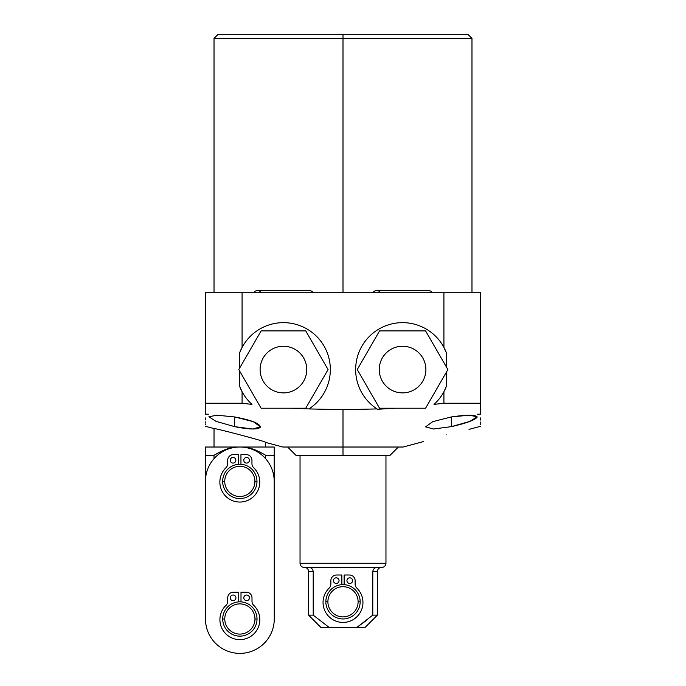 <?xml version="1.0" encoding="UTF-8"?>
<svg xmlns="http://www.w3.org/2000/svg" width="686" height="686" viewBox="0 0 686 686"><rect width="100%" height="100%" fill="white"/><g stroke="black" fill="none" stroke-linecap="round" stroke-linejoin="round"><path stroke-width="1.03" d="M443.919 391.723A46.914 46.914 0 0 1 433.998 404.397L443.919 403.248L480.577 403.248L480.577 414.164L480.577 292.253L205.423 292.253L242.081 292.253L242.081 347.408L239.405 353.359L239.405 368.502L239.405 353.359A46.914 46.914 0 0 1 242.081 347.408L242.081 292.253L480.577 292.253L480.577 403.248L443.919 403.248L443.919 391.723L446.595 385.772L446.595 371.829L446.595 385.772A46.914 46.914 0 0 1 443.919 391.723L443.919 403.248L433.998 404.397A46.914 46.914 0 0 0 443.919 391.723L446.595 385.772M239.405 370.629L239.405 385.772L242.081 391.723L242.081 403.248L205.423 403.248L205.423 292.253L205.423 414.164L205.423 403.248L242.081 403.248L242.081 391.723A46.914 46.914 0 0 0 252.002 404.397L242.081 403.248L252.002 404.397A46.914 46.914 0 0 1 239.405 385.772A46.914 46.914 0 0 0 242.081 391.723L239.405 385.772L239.405 370.629M446.595 353.359L443.919 347.408A46.914 46.914 0 0 1 446.595 353.359L446.595 367.302L446.595 353.359L443.919 347.408L443.919 292.253L443.919 347.408A46.914 46.914 0 0 0 370.809 335.034A46.914 46.914 0 0 0 377.043 408.925L343 409.696L308.957 408.925A46.914 46.914 0 0 0 315.191 335.034A46.914 46.914 0 0 0 239.405 353.359L242.081 347.408A46.914 46.914 0 0 1 315.191 335.034A46.914 46.914 0 0 1 308.957 408.925L343 409.696L343 447.023L282.812 447.023L265.619 442.41C267.712 441.81 211.88 427.318 214.023 428.587C211.88 427.318 267.712 441.81 265.619 442.41L265.619 447.023L265.619 442.41M214.023 292.253L214.023 38.425L218.148 34.3L343 34.3L343 38.425L214.023 38.425L343 38.425L343 34.3L467.852 34.3L343 34.3L467.852 34.3L471.977 38.425L343 38.425L343 292.253L343 38.425L471.977 38.425L471.977 292.253M205.423 421.924L205.423 422.868M205.423 417.928L205.423 419.918M480.577 420.038L480.577 417.945M480.577 414.164L477.13 414.233M208.87 414.233L205.423 414.164M290.375 408.221L308.957 408.925L290.375 408.221M205.423 423.991L205.423 424.771M234.663 426.649C248.726 429.496 257.233 429.745 260.191 427.395C260.629 423.742 252.122 420.252 234.663 416.951L216.707 415.184L208.878 416.796L216.021 421.367L234.663 426.649L234.663 416.951L234.663 426.649L252.594 429.007L260.44 426.864L253.28 421.658L234.663 416.951M377.574 409.259L395.625 408.221L377.574 409.259M480.577 424.797L480.577 424.051M480.577 423.082L480.577 422.053M423.339 441.621L403.188 447.023L343 447.023L343 409.696L377.043 408.925A46.914 46.914 0 0 1 370.809 335.034A46.914 46.914 0 0 1 443.919 347.408M451.337 426.649C465.76 423.365 474.318 420.286 477.002 417.422C476.753 414.61 468.195 414.455 451.337 416.951L432.815 421.624L425.56 426.864L433.501 429.007L451.337 426.649L451.337 416.951L451.337 426.649L469.919 421.393L477.113 416.788L469.207 415.184L451.337 416.951M446.183 434.83C475.741 427.678 475.741 427.678 446.183 434.83C416.513 443.456 416.513 443.456 446.183 434.83C475.741 427.678 475.741 427.678 446.183 434.83C416.513 443.456 416.513 443.456 446.183 434.83M257.533 290.598L309.326 290.598A4.819 4.819 0 0 1 312.962 292.253A4.819 4.819 0 0 0 309.326 290.598L257.533 290.598A4.819 4.819 0 0 0 253.906 292.253A4.819 4.819 0 0 1 261.16 292.253M380.301 292.253A4.819 4.819 0 0 0 373.038 292.253A4.819 4.819 0 0 1 376.674 290.598L428.467 290.598A4.819 4.819 0 0 1 432.094 292.253A4.819 4.819 0 0 0 428.467 290.598L376.674 290.598M343 447.023L398.377 447.023L390.12 455.272L343 455.272L343 447.023L343 455.272L295.88 455.272L287.623 447.023M300.039 455.272L300.039 563.266L300.039 455.272L343 455.272M385.961 563.266L385.961 455.272L385.961 563.266L300.039 563.266A4.125 4.125 0 0 0 304.172 567.399L381.828 567.399A4.125 4.125 0 0 0 385.961 563.266A4.125 4.125 0 0 1 381.828 567.399L304.172 567.399A4.125 4.125 0 0 1 300.039 563.266L385.961 563.266M304.481 567.399C306.985 567.639 308.366 569.02 308.606 571.524L313.21 571.524C312.756 568.857 311.195 567.485 308.529 567.399C311.195 567.485 312.756 568.857 313.21 571.524L313.21 615.136L308.606 615.136L313.21 615.136L329.263 627.519L320.988 627.519L308.606 615.136L308.606 571.524L313.21 571.524L313.21 615.136L329.263 627.519C318.39 627.519 318.39 627.519 329.263 627.519L356.737 627.519L372.79 615.136L372.79 571.524L377.394 571.524C377.634 569.02 379.015 567.639 381.519 567.399M366.856 620.127L356.737 627.519L372.79 615.136L372.79 571.524C373.235 568.865 374.796 567.494 377.471 567.399C374.796 567.494 373.235 568.865 372.79 571.524L377.394 571.524L377.394 615.136L372.79 615.136L377.394 615.136L365.012 627.519L356.737 627.519C367.61 627.519 367.61 627.519 356.737 627.519L329.263 627.519L313.21 615.136M327.899 601.793A15.101 15.101 0 0 0 343 616.885A15.101 15.101 0 0 0 358.101 601.793A15.101 15.101 0 0 0 343 586.693A15.101 15.101 0 0 0 327.899 601.793A15.101 15.101 0 0 0 343 616.885A15.101 15.101 0 0 0 358.101 601.793L360.159 601.793A17.159 17.159 0 0 0 343 584.626A17.159 17.159 0 0 0 325.841 601.793A17.159 17.159 0 0 0 343 618.952A17.159 17.159 0 0 0 360.159 601.793A17.159 17.159 0 0 1 343 618.952A17.159 17.159 0 0 1 325.841 601.793L327.899 601.793L325.841 601.793A17.159 17.159 0 0 1 343 584.626A17.159 17.159 0 0 1 360.159 601.793L358.101 601.793A15.101 15.101 0 0 0 343 586.693A15.101 15.101 0 0 0 327.899 601.793M205.44 507.554L205.423 447.023L234.946 447.023C228.687 447.872 221.715 450.625 214.023 455.272L205.423 455.272L205.423 447.023L274.211 447.023L274.211 455.272L265.619 455.272C257.962 450.642 250.99 447.889 244.696 447.023L274.211 447.023L274.211 481.409L274.211 455.272L265.619 455.272L265.619 458.668L265.619 455.272C257.962 450.642 250.99 447.889 244.696 447.023L239.929 447.023M205.423 507.554L205.423 455.272L214.023 455.272L214.023 458.668L214.023 455.272L221.192 451.397M214.023 447.023L214.023 428.587L214.023 447.023M229.098 448.31L234.946 447.023L239.817 447.023M214.023 455.272C221.715 450.625 228.687 447.872 234.946 447.023C228.652 447.889 221.672 450.642 214.023 455.272M224.725 481.409A15.101 15.101 0 0 0 239.817 496.51A15.101 15.101 0 0 0 254.918 481.409A15.101 15.101 0 0 0 239.817 466.317A15.101 15.101 0 0 0 224.725 481.409A15.101 15.101 0 0 0 239.817 496.51A15.101 15.101 0 0 0 254.918 481.409L256.984 481.409A17.159 17.159 0 0 0 239.817 464.25A17.159 17.159 0 0 0 222.658 481.409A17.159 17.159 0 0 0 239.817 498.576A17.159 17.159 0 0 0 256.984 481.409A17.159 17.159 0 0 1 239.817 498.576A17.159 17.159 0 0 1 222.658 481.409L224.725 481.409L222.658 481.409A17.159 17.159 0 0 1 239.817 464.25A17.159 17.159 0 0 1 256.984 481.409L254.918 481.409A15.101 15.101 0 0 0 239.817 466.317A15.101 15.101 0 0 0 224.725 481.409M274.263 618.978L274.211 481.401A34.394 34.394 0 0 0 239.808 447.023A34.394 34.394 0 0 0 205.423 481.426L205.474 618.995A34.394 34.394 0 0 0 239.877 653.381A34.394 34.394 0 0 0 274.263 618.978L274.211 481.401A34.394 34.394 0 0 0 239.808 447.023A34.394 34.394 0 0 0 205.423 481.426L205.474 618.995A34.394 34.394 0 0 0 239.877 653.381A34.394 34.394 0 0 0 274.263 618.978M224.768 618.986A15.101 15.101 0 0 0 239.868 634.087A15.101 15.101 0 0 0 254.969 618.986A15.101 15.101 0 0 0 239.868 603.886A15.101 15.101 0 0 0 224.768 618.986A15.101 15.101 0 0 0 239.868 634.087A15.101 15.101 0 0 0 254.969 618.986L257.027 618.986A17.159 17.159 0 0 0 239.868 601.828A17.159 17.159 0 0 0 222.71 618.986A17.159 17.159 0 0 0 239.868 636.145A17.159 17.159 0 0 0 257.027 618.986A17.159 17.159 0 0 1 239.868 636.145A17.159 17.159 0 0 1 222.71 618.986L224.768 618.986L222.71 618.986A17.159 17.159 0 0 1 239.868 601.828A17.159 17.159 0 0 1 257.027 618.986L254.969 618.986A15.101 15.101 0 0 0 239.868 603.886A15.101 15.101 0 0 0 224.768 618.986M341.868 584.661L341.868 575.005L336.509 575.005A5.642 5.642 0 0 0 330.866 580.648L330.866 584.069A5.642 5.642 0 0 1 329.143 588.125A19.945 19.945 0 0 0 328.808 616.5A19.945 19.945 0 0 0 357.192 616.5A19.945 19.945 0 0 0 356.857 588.125A5.642 5.642 0 0 1 355.134 584.069L355.134 580.648A5.642 5.642 0 0 0 349.491 575.005L344.132 575.005L344.132 584.661L344.132 575.005L349.491 575.005A5.642 5.642 0 0 1 355.134 580.648L355.134 584.069A5.642 5.642 0 0 0 356.857 588.125A19.945 19.945 0 0 1 357.192 616.5A19.945 19.945 0 0 1 328.808 616.5A19.945 19.945 0 0 1 329.143 588.125A5.642 5.642 0 0 0 330.866 584.069L330.866 580.648A5.642 5.642 0 0 1 336.509 575.005L341.868 575.005L341.868 584.661M333.413 580.648A2.821 2.821 0 0 1 336.234 577.826A2.821 2.821 0 0 1 339.055 580.648A2.821 2.821 0 0 1 336.234 583.46A2.821 2.821 0 0 1 333.413 580.648A2.821 2.821 0 0 0 336.234 583.46A2.821 2.821 0 0 0 339.055 580.648A2.821 2.821 0 0 0 336.234 577.826A2.821 2.821 0 0 0 333.413 580.648M346.945 580.648A2.821 2.821 0 0 1 349.766 577.826A2.821 2.821 0 0 1 352.587 580.648A2.821 2.821 0 0 1 349.766 583.46A2.821 2.821 0 0 1 346.945 580.648A2.821 2.821 0 0 0 349.766 583.46A2.821 2.821 0 0 0 352.587 580.648A2.821 2.821 0 0 0 349.766 577.826A2.821 2.821 0 0 0 346.945 580.648M341.868 575.005L336.509 575.005M330.866 584.069A5.642 5.642 0 0 1 329.143 588.125A19.945 19.945 0 0 0 328.808 616.5A19.945 19.945 0 0 0 357.192 616.5A19.945 19.945 0 0 0 356.857 588.125A5.642 5.642 0 0 1 355.134 584.069L355.134 580.648M238.694 454.629L233.326 454.629L238.694 454.629L238.694 464.285L238.694 454.629L233.326 454.629A5.642 5.642 0 0 0 227.683 460.263L227.683 463.693A5.642 5.642 0 0 1 225.96 467.749A19.945 19.945 0 0 0 225.634 496.124A19.945 19.945 0 0 0 254.009 496.124A19.945 19.945 0 0 0 253.674 467.749A5.642 5.642 0 0 1 251.951 463.693L251.951 460.263A5.642 5.642 0 0 0 246.317 454.629L240.949 454.629L240.949 464.285L240.949 454.629L246.317 454.629A5.642 5.642 0 0 1 251.951 460.263L251.951 463.693A5.642 5.642 0 0 0 253.674 467.749A19.945 19.945 0 0 1 254.009 496.124A19.945 19.945 0 0 1 225.634 496.124A19.945 19.945 0 0 1 225.96 467.749A19.945 19.945 0 0 0 225.634 496.124A19.945 19.945 0 0 0 254.009 496.124A19.945 19.945 0 0 0 253.674 467.749A5.642 5.642 0 0 1 251.951 463.693L251.951 460.263M230.23 460.263A2.821 2.821 0 0 1 233.051 457.451A2.821 2.821 0 0 1 235.873 460.263A2.821 2.821 0 0 1 233.051 463.084A2.821 2.821 0 0 1 230.23 460.263A2.821 2.821 0 0 0 233.051 463.084A2.821 2.821 0 0 0 235.873 460.263A2.821 2.821 0 0 0 233.051 457.451A2.821 2.821 0 0 0 230.23 460.263M243.77 460.263A2.821 2.821 0 0 1 246.591 457.451A2.821 2.821 0 0 1 249.412 460.263A2.821 2.821 0 0 1 246.591 463.084A2.821 2.821 0 0 1 243.77 460.263A2.821 2.821 0 0 0 246.591 463.084A2.821 2.821 0 0 0 249.412 460.263A2.821 2.821 0 0 0 246.591 457.451A2.821 2.821 0 0 0 243.77 460.263M233.326 454.629A5.642 5.642 0 0 0 227.683 460.263L227.683 463.693A5.642 5.642 0 0 1 225.96 467.749A5.642 5.642 0 0 0 227.683 463.693M225.96 467.749A19.945 19.945 0 0 0 225.634 496.124A19.945 19.945 0 0 0 254.009 496.124A19.945 19.945 0 0 0 253.674 467.749M238.737 601.862L238.737 592.198L233.377 592.198A5.642 5.642 0 0 0 227.735 597.84L227.735 601.27A5.642 5.642 0 0 1 226.011 605.326A19.945 19.945 0 0 0 225.677 633.701A19.945 19.945 0 0 0 254.052 633.701A19.945 19.945 0 0 0 253.726 605.326A5.642 5.642 0 0 1 252.002 601.27L252.002 597.84A5.642 5.642 0 0 0 246.36 592.198L241 592.198L241 601.862L241 592.198L246.36 592.198A5.642 5.642 0 0 1 252.002 597.84L252.002 601.27A5.642 5.642 0 0 0 253.726 605.326A19.945 19.945 0 0 1 254.052 633.701A19.945 19.945 0 0 1 225.677 633.701A19.945 19.945 0 0 1 226.011 605.326A5.642 5.642 0 0 0 227.735 601.27L227.735 597.84A5.642 5.642 0 0 1 233.377 592.198L238.737 592.198L238.737 601.862M230.282 597.84A2.821 2.821 0 0 1 233.103 595.019A2.821 2.821 0 0 1 235.924 597.84A2.821 2.821 0 0 1 233.103 600.662A2.821 2.821 0 0 1 230.282 597.84A2.821 2.821 0 0 0 233.103 600.662A2.821 2.821 0 0 0 235.924 597.84A2.821 2.821 0 0 0 233.103 595.019A2.821 2.821 0 0 0 230.282 597.84M243.813 597.84A2.821 2.821 0 0 1 246.634 595.019A2.821 2.821 0 0 1 249.455 597.84A2.821 2.821 0 0 1 246.634 600.662A2.821 2.821 0 0 1 243.813 597.84A2.821 2.821 0 0 0 246.634 600.662A2.821 2.821 0 0 0 249.455 597.84A2.821 2.821 0 0 0 246.634 595.019A2.821 2.821 0 0 0 243.813 597.84M238.737 592.198L233.377 592.198M226.011 605.326A19.945 19.945 0 0 0 225.677 633.701A19.945 19.945 0 0 0 254.052 633.701A19.945 19.945 0 0 0 253.726 605.326A5.642 5.642 0 0 1 252.002 601.27L252.002 597.84M261.109 408.221L305.75 408.221L328.071 369.565L305.75 330.909L261.109 330.909L238.788 369.565L261.109 408.221L238.788 369.565L261.109 330.909L305.75 330.909L328.071 369.565L305.75 408.221L261.109 408.221M283.429 346.25A23.315 23.315 0 0 1 306.753 369.565A23.315 23.315 0 0 1 283.429 392.881A23.315 23.315 0 0 1 260.114 369.565A23.315 23.315 0 0 1 283.429 346.25A23.315 23.315 0 0 0 260.114 369.565A23.315 23.315 0 0 0 283.429 392.881A23.315 23.315 0 0 0 306.753 369.565A23.315 23.315 0 0 0 283.429 346.25M425.577 408.221L447.898 369.565L425.577 330.909L379.555 330.909L357.243 369.565L379.555 408.221L425.577 408.221L379.555 408.221L357.243 369.565L379.555 330.909L425.577 330.909L447.898 369.565L425.577 408.221M402.571 346.25A23.315 23.315 0 0 1 425.886 369.565A23.315 23.315 0 0 1 402.571 392.881A23.315 23.315 0 0 1 379.247 369.565A23.315 23.315 0 0 1 402.571 346.25A23.315 23.315 0 0 0 379.247 369.565A23.315 23.315 0 0 0 402.571 392.881A23.315 23.315 0 0 0 425.886 369.565A23.315 23.315 0 0 0 402.571 346.25M205.423 426.28L214.023 428.587M480.577 426.28L469.018 429.385"/></g></svg>
